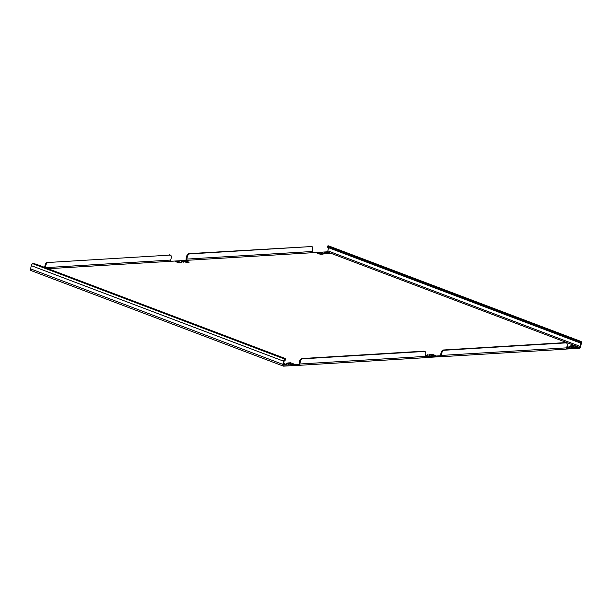 <?xml version="1.0" encoding="UTF-8"?>
<svg xmlns="http://www.w3.org/2000/svg" width="612" height="612" viewBox="0 0 612 612"><rect width="100%" height="100%" fill="white"/><g stroke="black" fill="none" stroke-linecap="round" stroke-linejoin="round"><path stroke-width="0.92" d="M427.581 354.769L430.083 355.488L427.581 354.769M286.102 363.337L288.604 364.048L286.102 363.337M569.061 346.208L571.562 346.92L569.061 346.208M322.631 252.901L325.14 253.62L322.631 252.901M181.152 261.469L183.661 262.181L181.152 261.469M284.94 360.17L285.131 359.244A2.884 0.597 12 0 0 285.766 359.014L285.575 359.94A2.884 0.597 -168 0 1 284.94 360.17A0.964 0.566 110.7 0 0 284.144 361.126L283.463 364.347L284.358 364.683M31.403 270.642A1.928 1.125 -69.3 0 1 31.113 270.596A1.928 1.125 -69.3 0 1 30.6 268.867L31.288 265.646A1.928 1.125 -69.3 0 1 32.872 263.734L285.131 359.244A1.928 1.125 110.7 0 0 283.547 361.157L282.866 364.385A1.928 1.125 110.7 0 0 283.379 366.114A1.928 1.125 110.7 0 0 283.662 366.152L297.96 365.288L298.159 364.37L283.593 365.135M579.327 347.348A0.964 0.566 110.7 0 0 580.122 346.392L580.803 343.164A0.964 0.566 110.7 0 0 580.551 342.299A0.964 0.566 110.7 0 0 580.406 342.284A2.884 0.597 -168 0 1 576.428 341.557L328.545 247.707L327.856 250.874A0.964 0.566 -69.3 0 1 327.06 251.83L579.327 347.348L566.613 348.121M565.84 349.077L579.128 348.266A1.928 1.125 110.7 0 0 580.712 346.354L581.4 343.133A1.928 1.125 110.7 0 0 580.887 341.404A1.928 1.125 110.7 0 0 580.597 341.358L328.338 245.848A1.928 1.125 -69.3 0 1 328.621 245.886L580.887 341.404M283.433 364.576L286.623 364.545L283.654 363.421M287.77 362.954L291.236 364.262L294.066 364.094L290.601 362.778L287.77 362.954M425.263 356.153L428.102 355.977L425.508 354.998M435.545 355.534L432.08 354.218L429.249 354.386L432.715 355.702L435.545 355.534M181.672 262.678L178.207 261.362L175.376 261.538L178.842 262.846L181.672 262.678M189.123 262.227L185.65 260.911L182.827 261.087L186.293 262.395L189.123 262.227M566.743 347.585L569.581 347.417L566.987 346.438M323.151 254.118L319.686 252.802L316.855 252.97L320.321 254.286L323.151 254.118M330.602 253.666L327.129 252.351L324.299 252.519L327.772 253.835L330.602 253.666M577.024 346.966L573.559 345.65L570.728 345.826L574.194 347.142L577.024 346.966M441.053 352.856A2.884 1.691 -69.3 0 1 443.425 349.988L444.159 350.263A2.884 1.691 110.7 0 0 441.78 353.132L441.053 352.856L440.563 355.159A0.964 0.757 86.5 0 1 439.638 355.802L425.133 356.681M48.111 268.722L327.06 251.83M289.843 363.735L291.802 364.232M425.309 355.924L425.83 356.115M431.322 355.174L433.281 355.664M177.449 262.318L179.408 262.816M184.893 261.867L186.851 262.364M566.788 347.356L567.309 347.555M318.928 253.758L320.887 254.255M326.372 253.307L328.33 253.804M572.794 346.606L574.76 347.103M441.78 353.132L441.29 355.434A1.928 1.507 86.5 0 1 439.952 356.804A1.928 1.507 86.5 0 1 439.439 356.727L424.361 357.637M439.952 356.804L565.343 349.215A1.928 1.507 -93.5 0 0 566.689 347.846L567.179 345.543A2.884 1.691 110.7 0 0 566.414 342.95A2.884 1.691 110.7 0 0 565.978 342.888L565.243 342.613A2.884 1.691 -69.3 0 1 565.679 342.674L566.414 342.95M298.656 364.339L298.159 364.37A0.964 0.757 86.5 0 0 299.084 363.719L299.574 361.417A2.884 1.691 -69.3 0 1 301.945 358.548L302.68 358.823A2.884 1.691 110.7 0 0 300.301 361.7L299.811 364.002A1.928 1.507 86.5 0 1 298.472 365.364A1.928 1.507 86.5 0 1 297.96 365.288M298.472 365.364L423.864 357.775A1.928 1.507 -93.5 0 0 425.21 356.406L425.7 354.103A2.884 1.691 110.7 0 0 424.935 351.517A2.884 1.691 110.7 0 0 424.498 351.449L423.772 351.173A2.884 1.691 -69.3 0 1 424.2 351.234L424.935 351.517M444.159 350.263L565.978 342.888M302.68 358.823L424.498 351.449M443.425 349.988L565.243 342.613M301.945 358.548L423.772 351.173M171.284 261.263A0.964 0.757 86.5 0 1 170.756 260.062L171.245 257.759A2.884 1.691 110.7 0 0 170.48 255.173A2.884 1.691 110.7 0 0 170.044 255.105L48.226 262.479A2.884 1.691 110.7 0 0 45.846 265.356L45.12 265.072L44.63 267.375A1.928 1.507 -93.5 0 0 44.622 267.398M170.756 260.062L45.357 267.658A0.964 0.757 -93.5 0 0 45.357 267.673L45.846 265.356M170.044 255.105L48.226 262.479M169.31 254.829A2.884 1.691 -69.3 0 1 169.746 254.89L170.48 255.173M45.12 265.072A2.884 1.691 -69.3 0 1 47.491 262.204M312.763 252.702A0.964 0.757 86.5 0 1 312.227 251.501L312.717 249.199A2.884 1.691 110.7 0 0 311.959 246.605A2.884 1.691 110.7 0 0 311.523 246.544L189.697 253.919A2.884 1.691 110.7 0 0 187.326 256.788L186.599 256.512L186.109 258.815A1.928 1.507 -93.5 0 0 186.293 260.352M312.227 251.501L186.836 259.09A0.964 0.757 -93.5 0 0 187.371 260.291M186.599 256.512A2.884 1.691 -69.3 0 1 188.97 253.643L189.697 253.919M311.523 246.544L188.97 253.643M310.789 246.269A2.884 1.691 -69.3 0 1 311.225 246.33L311.959 246.605M186.836 259.09L187.326 256.788M440.135 355.771L439.638 355.802L439.439 356.727M283.463 364.347A0.964 0.566 110.7 0 0 283.716 365.211A0.964 0.566 110.7 0 0 283.861 365.234M576.428 341.557L576.626 340.639L328.736 246.781L328.545 247.707A2.884 0.597 -168 0 1 327.504 246.996L327.703 246.078A2.884 0.597 12 0 0 328.736 246.781M576.626 340.639A2.884 0.597 12 0 0 580.597 341.358L580.406 342.284M328.338 245.848A2.884 0.597 12 0 0 327.703 246.078M285.766 359.014A2.884 0.597 12 0 0 284.733 358.311L36.842 264.453A2.884 0.597 12 0 0 32.872 263.734M573.559 345.65L573.36 346.576M327.129 252.351L326.938 253.269M319.686 252.802L319.487 253.72M185.65 260.911L185.459 261.837M178.207 261.362L178.008 262.288M432.08 354.218L431.881 355.136M290.601 362.778L290.402 363.704M283.547 361.157L31.288 265.646M282.866 364.385L30.6 268.867M577.323 341.848L580.803 343.164M580.122 346.392L327.856 250.874M566.689 347.846L441.29 355.434M425.21 356.406L299.811 364.002M300.301 361.7L299.574 361.417M31.113 270.596L283.379 366.114"/></g></svg>
